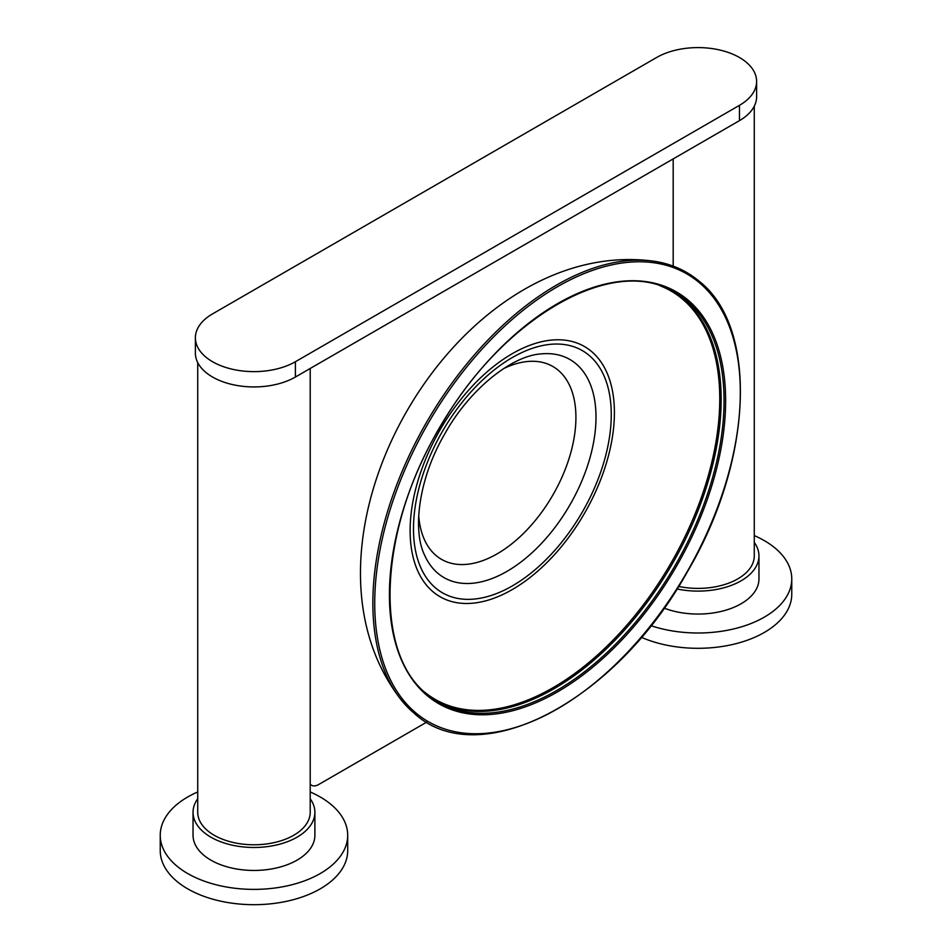 <?xml version="1.0" encoding="UTF-8"?>
<svg xmlns="http://www.w3.org/2000/svg" width="952" height="952" viewBox="0 0 952 952"><rect width="100%" height="100%" fill="white"/><g stroke="black" fill="none" stroke-linecap="round" stroke-linejoin="round"><path stroke-width="1.43" d="M739.454 57.501A58.584 33.82 0 0 0 656.606 57.501L212.546 313.886A58.584 33.82 0 0 0 195.386 337.805A58.584 33.82 0 0 0 231.55 369.055A58.584 33.82 0 0 0 295.394 361.724L739.454 105.339A58.584 33.82 0 0 0 756.614 81.42A58.584 33.82 0 0 0 739.454 57.501M197.73 362.581L197.73 812.306A56.239 32.475 0 0 0 214.2 835.261A56.239 32.475 0 0 0 275.485 842.306A56.239 32.475 0 0 0 310.209 812.306L310.209 368.472M678.597 586.396A56.239 32.475 0 0 0 754.27 555.92L754.27 106.196M195.386 337.805L195.386 353.109A58.584 33.82 0 0 0 231.55 384.358A58.584 33.82 0 0 0 295.394 377.028L739.454 120.642A58.584 33.82 0 0 0 756.614 96.723L756.614 81.42M673.183 266.108L673.183 158.913M310.209 784.091A14.066 8.116 120 0 0 311.554 785.257A14.066 8.116 120 0 0 318.587 784.567L426.758 722.116M754.27 542.402A60.928 35.176 180 0 1 758.958 555.92A60.928 35.176 180 0 1 676.991 588.943M758.958 555.92L758.958 578.887A60.928 35.176 180 0 1 669.601 609.994A60.928 35.176 180 0 1 664.091 608.102M754.27 535.595A93.736 54.121 180 0 1 791.766 578.887A93.736 54.121 180 0 1 654.298 626.749A93.736 54.121 180 0 1 650.906 625.666M791.766 578.887L791.766 594.191A93.736 54.121 180 0 1 654.298 642.053A93.736 54.121 180 0 1 641.351 637.293M310.209 798.776A60.928 35.176 180 0 1 314.886 812.306A60.928 35.176 180 0 1 313.601 819.529A60.928 35.176 180 0 1 247.675 847.292A60.928 35.176 180 0 1 193.042 812.306A60.928 35.176 180 0 1 194.339 805.083A60.928 35.176 180 0 1 197.73 798.776M314.886 812.306L314.886 835.261A60.928 35.176 180 0 1 313.601 842.484A60.928 35.176 180 0 1 247.675 870.259A60.928 35.176 180 0 1 193.042 835.261L193.042 812.306M310.209 791.969A93.736 54.121 180 0 1 347.694 835.261A93.736 54.121 180 0 1 345.707 846.376A93.736 54.121 180 0 1 244.295 889.097A93.736 54.121 180 0 1 160.233 835.261A93.736 54.121 180 0 1 162.233 824.158A93.736 54.121 180 0 1 197.73 791.969M347.694 835.261L347.694 850.576A93.736 54.121 180 0 1 345.707 861.679A93.736 54.121 180 0 1 244.295 904.4A93.736 54.121 180 0 1 160.233 850.576L160.233 835.261M739.454 105.339L739.454 120.642M295.394 361.724L295.394 377.028M698.459 280.804A259.634 149.892 120 0 0 653.381 261.145A259.634 149.892 120 0 0 426.627 422.188A259.634 149.892 120 0 0 400.542 699.089A259.634 149.892 120 0 0 414.429 713.464M698.923 282.351A258.516 149.25 120 0 0 441.68 401.363A258.516 149.25 120 0 0 416.119 713.155A258.516 149.25 120 0 0 673.361 594.155A258.516 149.25 120 0 0 698.923 282.351M687.558 299.666A237.738 137.255 120 0 0 450.986 409.11A237.738 137.255 120 0 0 427.484 695.852A237.738 137.255 120 0 0 664.056 586.408A237.738 137.255 120 0 0 687.558 299.666M686.178 300.201A236.572 136.588 120 0 0 666.614 288.23C605.377 259.015 501.264 321.49 441.847 424.104C378.837 526.48 372.482 652.501 427.4 694.472L430.613 697.007A236.572 136.588 120 0 0 664.71 582.576A236.572 136.588 120 0 0 686.178 300.201M427.377 694.448A236.572 136.588 120 0 0 430.613 697.007M429.388 696.079A236.203 136.374 120 0 0 662.616 579.804A236.203 136.374 120 0 0 683.322 298.976A236.203 136.374 120 0 0 665.198 287.635M425.104 692.485A235.787 136.136 120 0 0 659.319 582.136A235.787 136.136 120 0 0 682.013 298.702A235.787 136.136 120 0 0 659.95 285.719M433.255 591.977A144.442 83.395 120 0 0 576.995 525.492A144.442 83.395 120 0 0 591.275 351.276A144.442 83.395 120 0 0 447.535 417.761A144.442 83.395 120 0 0 433.255 591.977M435.885 588.229A139.849 80.741 120 0 0 575.044 523.85A139.849 80.741 120 0 0 588.871 355.167A139.849 80.741 120 0 0 449.713 419.546A139.849 80.741 120 0 0 435.885 588.229M575.829 363.64A125.914 72.697 120 0 0 540.653 353.942C511.64 355.953 469.181 389.404 444.405 434.54C419.07 477.928 412.133 529.526 424.544 555.052A125.914 72.697 120 0 0 438.075 573.473A125.914 72.697 120 0 0 563.382 515.52A125.914 72.697 120 0 0 575.829 363.64M418.702 515.603A111.348 64.284 120 0 0 436.278 555.694A111.348 64.284 120 0 0 547.079 504.441A111.348 64.284 120 0 0 558.086 370.138A111.348 64.284 120 0 0 503.572 368.614M310.209 784.484L311.554 785.257M653.381 261.145C455.294 234.858 278.722 540.677 400.542 699.089L414.536 713.583C479.356 772.953 615.361 701.814 687.166 572.152C753.008 461.065 758.708 327.262 698.851 280.971C685.868 270.225 670.72 263.609 653.381 261.145"/></g></svg>
